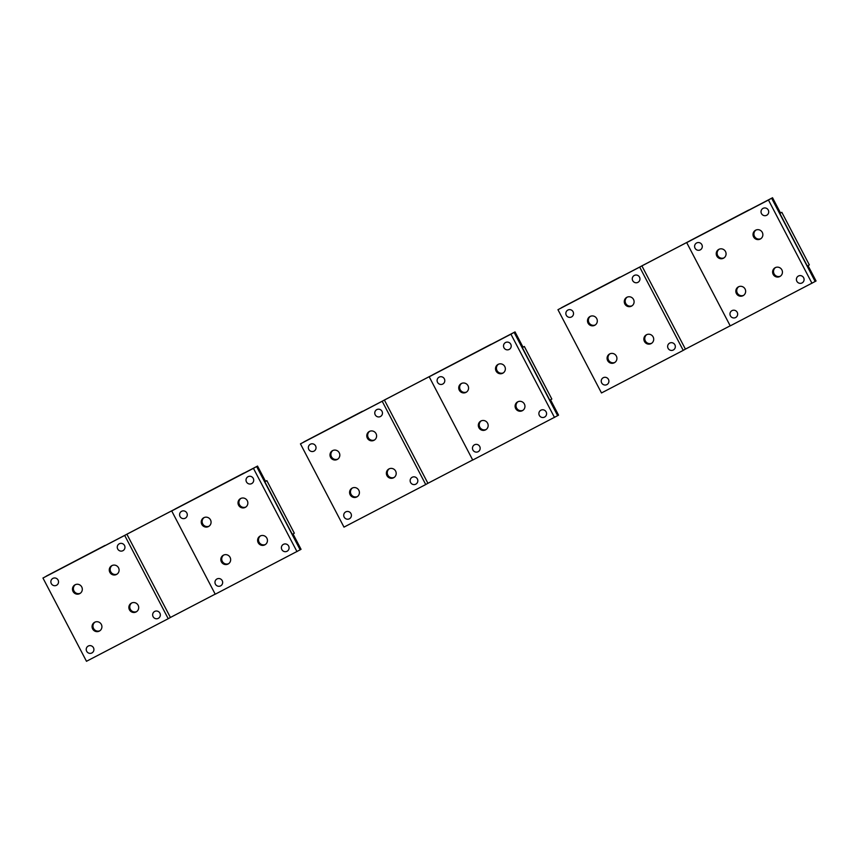 <?xml version="1.0" encoding="UTF-8"?>
<svg xmlns="http://www.w3.org/2000/svg" width="859" height="859" viewBox="0 0 859 859"><rect width="100%" height="100%" fill="white"/><g stroke="black" fill="none" stroke-linecap="round" stroke-linejoin="round"><path stroke-width="1.29" d="M352.491 487.944A4.993 4.896 -119.6 0 0 357.398 496.577M351.793 496.62A4.993 4.896 -119.6 0 0 356.957 496.856A4.993 4.896 -119.6 0 0 357.194 488.406A4.993 4.896 -119.6 0 0 352.029 488.18A4.993 4.896 -119.6 0 0 351.793 496.62M300.446 443.856L343.987 527.125L425.731 484.54L382.201 401.271L300.446 443.856L514.122 332.379L557.652 415.649L472.729 460.048L429.199 376.779L431.379 375.533L384.381 400.026L427.911 483.295L425.731 484.54M417.828 480.825A3.908 3.833 60.4 0 1 412.052 484.046A3.908 3.833 60.4 0 1 412.052 477.325A3.908 3.833 60.4 0 1 417.828 480.825M343.718 515.228A3.908 3.833 60.4 0 1 349.506 512.007A3.908 3.833 60.4 0 1 349.495 518.729A3.908 3.833 60.4 0 1 343.718 515.228M374.771 412.964A3.908 3.833 60.4 0 1 380.558 409.743A3.908 3.833 60.4 0 1 380.548 416.465A3.908 3.833 60.4 0 1 374.771 412.964M308.349 447.571A3.908 3.833 60.4 0 1 314.136 444.35A3.908 3.833 60.4 0 1 314.126 451.061A3.908 3.833 60.4 0 1 308.349 447.571M393.98 469.239A4.993 4.896 60.4 0 1 393.744 477.69A4.993 4.896 60.4 0 1 388.579 477.454A4.993 4.896 60.4 0 1 388.816 469.014A4.993 4.896 60.4 0 1 393.98 469.239M337.608 450.943A4.993 4.896 60.4 0 1 337.372 459.382A4.993 4.896 60.4 0 1 332.197 459.146A4.993 4.896 60.4 0 1 332.433 450.707A4.993 4.896 60.4 0 1 337.608 450.943M374.395 431.776A4.993 4.896 60.4 0 1 374.159 440.216A4.993 4.896 60.4 0 1 368.983 439.98A4.993 4.896 60.4 0 1 369.22 431.54A4.993 4.896 60.4 0 1 374.395 431.776M382.201 401.271L384.381 400.026M389.267 468.778A4.993 4.896 -119.6 0 0 394.174 477.411M332.895 450.47A4.993 4.896 -119.6 0 0 337.802 459.103M369.681 431.304A4.993 4.896 -119.6 0 0 374.588 439.937M427.911 483.295L472.697 459.962M481.233 420.867A4.993 4.896 -119.6 0 0 486.14 429.5M480.546 429.543A4.993 4.896 -119.6 0 0 485.711 429.779A4.993 4.896 -119.6 0 0 485.947 421.329A4.993 4.896 -119.6 0 0 480.772 421.093A4.993 4.896 -119.6 0 0 480.546 429.543M429.199 376.779L510.944 334.183L554.484 417.453M546.582 413.748A3.908 3.833 60.4 0 1 540.794 416.969A3.908 3.833 60.4 0 1 540.805 410.248A3.908 3.833 60.4 0 1 546.582 413.748M472.471 448.14A3.908 3.833 60.4 0 1 478.259 444.919A3.908 3.833 60.4 0 1 478.248 451.641A3.908 3.833 60.4 0 1 472.471 448.14M503.514 345.876A3.908 3.833 60.4 0 1 509.301 342.655A3.908 3.833 60.4 0 1 509.29 349.377A3.908 3.833 60.4 0 1 503.514 345.876M437.102 380.483A3.908 3.833 60.4 0 1 442.89 377.262A3.908 3.833 60.4 0 1 442.879 383.984A3.908 3.833 60.4 0 1 437.102 380.483M522.734 402.162A4.993 4.896 60.4 0 1 522.497 410.613A4.993 4.896 60.4 0 1 517.322 410.377A4.993 4.896 60.4 0 1 517.558 401.926A4.993 4.896 60.4 0 1 522.734 402.162M466.351 383.855A4.993 4.896 60.4 0 1 466.126 392.305A4.993 4.896 60.4 0 1 460.95 392.069A4.993 4.896 60.4 0 1 461.186 383.619A4.993 4.896 60.4 0 1 466.351 383.855M503.138 364.688A4.993 4.896 60.4 0 1 502.902 373.139A4.993 4.896 60.4 0 1 497.737 372.903A4.993 4.896 60.4 0 1 497.973 364.452A4.993 4.896 60.4 0 1 503.138 364.688M518.02 401.701A4.993 4.896 -119.6 0 0 522.927 410.334M461.648 383.393A4.993 4.896 -119.6 0 0 466.555 392.026M498.435 364.227A4.993 4.896 -119.6 0 0 503.342 372.86M510.944 334.183L514.122 332.379M94.984 622.109A4.993 4.896 -119.6 0 0 99.891 630.742M94.286 630.785A4.993 4.896 -119.6 0 0 99.461 631.021A4.993 4.896 -119.6 0 0 99.698 622.571A4.993 4.896 -119.6 0 0 94.522 622.346A4.993 4.896 -119.6 0 0 94.286 630.785M42.95 578.021L86.48 661.29L168.224 618.705L124.695 535.436L42.95 578.021L256.626 466.544L300.156 549.814L215.233 594.213L171.703 510.944L173.883 509.698L126.874 534.191L170.415 617.46L168.224 618.705M160.332 614.99A3.908 3.833 60.4 0 1 154.545 618.212A3.908 3.833 60.4 0 1 154.556 611.501A3.908 3.833 60.4 0 1 160.332 614.99M86.222 649.393A3.908 3.833 60.4 0 1 92.01 646.172A3.908 3.833 60.4 0 1 91.999 652.894A3.908 3.833 60.4 0 1 86.222 649.393M117.264 547.129A3.908 3.833 60.4 0 1 123.052 543.908A3.908 3.833 60.4 0 1 123.041 550.63A3.908 3.833 60.4 0 1 117.264 547.129M50.853 581.736A3.908 3.833 60.4 0 1 56.63 578.515A3.908 3.833 60.4 0 1 56.63 585.226A3.908 3.833 60.4 0 1 50.853 581.736M136.484 603.405A4.993 4.896 60.4 0 1 136.248 611.855A4.993 4.896 60.4 0 1 131.073 611.619A4.993 4.896 60.4 0 1 131.309 603.179A4.993 4.896 60.4 0 1 136.484 603.405M80.102 585.108A4.993 4.896 60.4 0 1 79.866 593.548A4.993 4.896 60.4 0 1 74.701 593.322A4.993 4.896 60.4 0 1 74.937 584.872A4.993 4.896 60.4 0 1 80.102 585.108M116.888 565.941A4.993 4.896 60.4 0 1 116.652 574.381A4.993 4.896 60.4 0 1 111.487 574.156A4.993 4.896 60.4 0 1 111.724 565.705A4.993 4.896 60.4 0 1 116.888 565.941M124.695 535.436L126.874 534.191M131.771 602.943A4.993 4.896 -119.6 0 0 136.678 611.576M75.399 584.635A4.993 4.896 -119.6 0 0 80.306 593.268M112.185 565.469A4.993 4.896 -119.6 0 0 117.092 574.102M170.415 617.46L215.19 594.127M223.737 555.032A4.993 4.896 -119.6 0 0 228.644 563.665M223.039 563.708A4.993 4.896 -119.6 0 0 228.204 563.944A4.993 4.896 -119.6 0 0 228.44 555.494A4.993 4.896 -119.6 0 0 223.276 555.258A4.993 4.896 -119.6 0 0 223.039 563.708M171.703 510.944L253.448 468.348L296.978 551.618M289.086 547.913A3.908 3.833 60.4 0 1 283.298 551.134A3.908 3.833 60.4 0 1 283.309 544.413A3.908 3.833 60.4 0 1 289.086 547.913M214.965 582.305A3.908 3.833 60.4 0 1 220.752 579.084A3.908 3.833 60.4 0 1 220.742 585.806A3.908 3.833 60.4 0 1 214.965 582.305M246.018 480.041A3.908 3.833 60.4 0 1 251.805 476.82A3.908 3.833 60.4 0 1 251.794 483.542A3.908 3.833 60.4 0 1 246.018 480.041M179.595 514.648A3.908 3.833 60.4 0 1 185.383 511.427A3.908 3.833 60.4 0 1 185.372 518.149A3.908 3.833 60.4 0 1 179.595 514.648M265.227 536.327A4.993 4.896 60.4 0 1 264.991 544.778A4.993 4.896 60.4 0 1 259.826 544.542A4.993 4.896 60.4 0 1 260.062 536.091A4.993 4.896 60.4 0 1 265.227 536.327M208.855 518.02A4.993 4.896 60.4 0 1 208.619 526.47A4.993 4.896 60.4 0 1 203.454 526.234A4.993 4.896 60.4 0 1 203.69 517.784A4.993 4.896 60.4 0 1 208.855 518.02M245.642 498.854A4.993 4.896 60.4 0 1 245.406 507.304A4.993 4.896 60.4 0 1 240.241 507.068A4.993 4.896 60.4 0 1 240.466 498.617A4.993 4.896 60.4 0 1 245.642 498.854M260.524 535.866A4.993 4.896 -119.6 0 0 265.431 544.499M204.141 517.558A4.993 4.896 -119.6 0 0 209.048 526.191M240.928 498.392A4.993 4.896 -119.6 0 0 245.835 507.025M253.448 468.348L256.626 466.544M609.987 353.779A4.993 4.896 -119.6 0 0 614.894 362.412M609.289 362.455A4.993 4.896 -119.6 0 0 614.464 362.691A4.993 4.896 -119.6 0 0 614.7 354.241A4.993 4.896 -119.6 0 0 609.525 354.015A4.993 4.896 -119.6 0 0 609.289 362.455M557.953 309.691L601.483 392.96L683.227 350.375L639.697 267.106L557.953 309.691L771.629 198.214L815.159 281.484L730.236 325.883L686.706 242.614L688.886 241.368L641.877 265.861L685.418 349.13L683.227 350.375M675.335 346.66A3.908 3.833 60.4 0 1 669.548 349.881A3.908 3.833 60.4 0 1 669.558 343.16A3.908 3.833 60.4 0 1 675.335 346.66M601.225 381.063A3.908 3.833 60.4 0 1 607.002 377.842A3.908 3.833 60.4 0 1 607.002 384.553A3.908 3.833 60.4 0 1 601.225 381.063M632.267 278.799A3.908 3.833 60.4 0 1 638.054 275.578A3.908 3.833 60.4 0 1 638.044 282.289A3.908 3.833 60.4 0 1 632.267 278.799M565.845 313.406A3.908 3.833 60.4 0 1 571.632 310.185A3.908 3.833 60.4 0 1 571.622 316.896A3.908 3.833 60.4 0 1 565.845 313.406M651.487 335.074A4.993 4.896 60.4 0 1 651.251 343.525A4.993 4.896 60.4 0 1 646.075 343.289A4.993 4.896 60.4 0 1 646.312 334.849A4.993 4.896 60.4 0 1 651.487 335.074M595.104 316.778A4.993 4.896 60.4 0 1 594.868 325.217A4.993 4.896 60.4 0 1 589.704 324.981A4.993 4.896 60.4 0 1 589.94 316.541A4.993 4.896 60.4 0 1 595.104 316.778M631.891 297.611A4.993 4.896 60.4 0 1 631.655 306.051A4.993 4.896 60.4 0 1 626.49 305.815A4.993 4.896 60.4 0 1 626.726 297.375A4.993 4.896 60.4 0 1 631.891 297.611M639.697 267.106L641.877 265.861M646.773 334.613A4.993 4.896 -119.6 0 0 651.68 343.246M590.401 316.305A4.993 4.896 -119.6 0 0 595.308 324.938M627.177 297.139A4.993 4.896 -119.6 0 0 632.084 305.772M685.418 349.13L730.193 325.797M738.74 286.702A4.993 4.896 -119.6 0 0 743.647 295.335M738.042 295.378A4.993 4.896 -119.6 0 0 743.207 295.603A4.993 4.896 -119.6 0 0 743.443 287.164A4.993 4.896 -119.6 0 0 738.278 286.927A4.993 4.896 -119.6 0 0 738.042 295.378M686.706 242.614L768.451 200.018L811.98 283.287M804.088 279.583A3.908 3.833 60.4 0 1 798.301 282.804A3.908 3.833 60.4 0 1 798.312 276.083A3.908 3.833 60.4 0 1 804.088 279.583M729.967 313.975A3.908 3.833 60.4 0 1 735.755 310.754A3.908 3.833 60.4 0 1 735.744 317.476A3.908 3.833 60.4 0 1 729.967 313.975M761.02 211.711A3.908 3.833 60.4 0 1 766.808 208.49A3.908 3.833 60.4 0 1 766.797 215.212A3.908 3.833 60.4 0 1 761.02 211.711M694.598 246.318A3.908 3.833 60.4 0 1 700.386 243.097A3.908 3.833 60.4 0 1 700.375 249.819A3.908 3.833 60.4 0 1 694.598 246.318M780.23 267.997A4.993 4.896 60.4 0 1 779.993 276.437A4.993 4.896 60.4 0 1 774.829 276.211A4.993 4.896 60.4 0 1 775.065 267.761A4.993 4.896 60.4 0 1 780.23 267.997M723.858 249.69A4.993 4.896 60.4 0 1 723.622 258.14A4.993 4.896 60.4 0 1 718.457 257.904A4.993 4.896 60.4 0 1 718.682 249.454A4.993 4.896 60.4 0 1 723.858 249.69M760.644 230.523A4.993 4.896 60.4 0 1 760.408 238.974A4.993 4.896 60.4 0 1 755.233 238.738A4.993 4.896 60.4 0 1 755.469 230.287A4.993 4.896 60.4 0 1 760.644 230.523M775.527 267.536A4.993 4.896 -119.6 0 0 780.434 276.168M719.144 249.228A4.993 4.896 -119.6 0 0 724.051 257.861M755.931 230.062A4.993 4.896 -119.6 0 0 760.838 238.695M768.451 200.018L771.629 198.214M104.905 545.465L46.3 576.121L104.905 545.465M244.031 473.062L175.053 509.033L243.881 473.062M265.517 481.33L266.848 480.643L265.538 481.384L257.517 466.04M294.326 533.214L266.848 480.643L294.326 533.214L293.026 533.954L301.047 549.309L300.156 549.814M362.401 411.3L303.807 441.956L362.401 411.3M491.155 344.223L432.56 374.868L491.155 344.223M523.013 347.165L524.355 346.478L523.045 347.219L515.013 331.875M524.334 346.488L551.832 399.048L550.522 399.789L558.554 415.144L557.652 415.649M619.908 277.135L561.303 307.79L619.908 277.135M748.661 210.058L690.056 240.703L748.661 210.058M780.52 213L781.851 212.313L780.541 213.053L772.52 197.71M809.307 264.883L808.018 265.624L816.05 280.979L815.159 281.484M809.328 264.883L781.83 212.323L809.328 264.883M256.82 466.426L300.349 549.706M514.326 332.261L557.856 415.541M771.822 198.096L815.352 281.376M524.355 346.478L551.832 399.048"/></g></svg>

